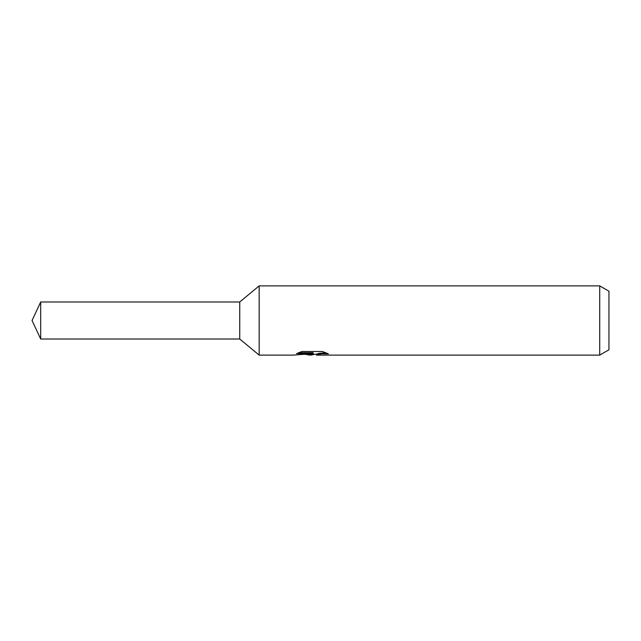 <?xml version="1.0" encoding="UTF-8"?>
<svg xmlns="http://www.w3.org/2000/svg" width="641" height="641" viewBox="0 0 641 641"><rect width="100%" height="100%" fill="white"/><g stroke="black" fill="none" stroke-linecap="round" stroke-linejoin="round"><path stroke-width="0.96" d="M298.642 352.71L313.161 352.71L313.161 353.616L293.418 355.114L259.164 355.114L239.734 339.017L239.734 301.983L259.164 285.886L599.72 285.886L608.95 291.214L608.95 349.786L599.72 355.114L316.582 355.114L316.39 354.201L318.825 353.359L325.82 352.726M259.164 355.114L259.164 285.886M314.731 354.249L311.085 355.114L305.052 354.345M311.085 355.114L311.887 354.473L308.625 355.114M599.72 355.114L599.72 285.886M313.161 353.616L296.559 353.616L301.967 351.484L322.447 351.484L328.392 353.864L321.502 353.792L316.39 355.066M311.887 353.744L311.887 354.473M306.286 354.249L311.326 353.8M239.734 339.017L40.687 339.017L32.05 320.5L40.687 301.983L239.734 301.983M40.687 339.017L40.687 301.983M311.887 354.249L316.39 354.249"/></g></svg>
